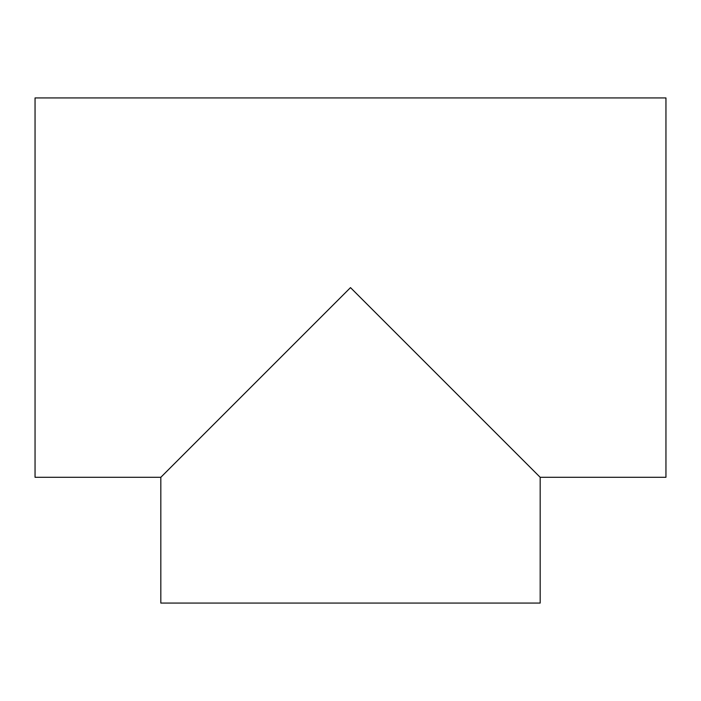 <?xml version="1.0" encoding="UTF-8"?>
<svg xmlns="http://www.w3.org/2000/svg" width="701" height="701" viewBox="0 0 701 701"><rect width="100%" height="100%" fill="white"/><g stroke="black" fill="none" stroke-linecap="round" stroke-linejoin="round"><path stroke-width="1.05" d="M35.05 287.62L35.05 477.302L160.818 477.302L350.5 287.62L540.182 477.302L665.95 477.302L665.95 97.93L35.05 97.93L35.05 287.62M540.182 477.302L540.182 603.07L160.818 603.07L160.818 477.302"/></g></svg>
